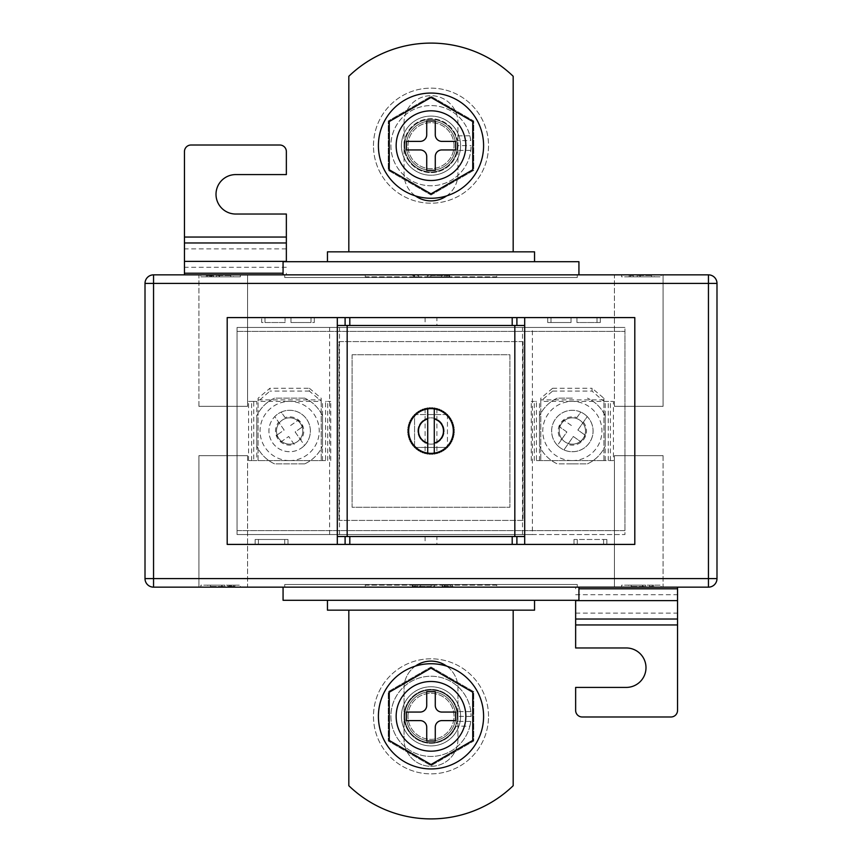 <?xml version="1.0" encoding="UTF-8"?>
<svg xmlns="http://www.w3.org/2000/svg" width="862" height="862" viewBox="0 0 862 862"><rect width="100%" height="100%" fill="white"/><g stroke="black" fill="none" stroke-linecap="round" stroke-linejoin="round"><path stroke-width="0.65" stroke-dasharray="4.31 3.23" d="M564.815 441.775A13.145 13.145 0 0 0 583.121 438.542A13.145 13.145 0 0 0 579.9 420.225A13.145 13.145 0 0 1 583.121 438.542A13.145 13.145 0 0 1 564.815 441.775A13.145 13.145 0 0 1 561.582 423.457A13.145 13.145 0 0 1 579.9 420.225A13.145 13.145 0 0 0 561.582 423.457A13.145 13.145 0 0 0 564.815 441.775M563.92 449.921L573.327 436.495L580.859 441.775L585.384 435.31L580.859 441.775L573.327 436.495L563.92 449.921A20.71 20.71 0 0 1 560.472 447.96A20.71 20.71 0 0 0 589.317 442.874A20.71 20.71 0 0 0 584.231 414.04A20.71 20.71 0 0 1 587.248 416.605L577.852 430.03L585.384 435.31L577.852 430.03L587.248 416.605A20.71 20.71 0 0 1 563.92 449.921A20.71 20.71 0 0 0 587.248 416.605M603.906 399.871L540.797 399.871L540.776 401.412L613.442 401.412L603.906 401.412L603.906 398.244L592.075 388.266L592.075 391.089L603.906 401.412M536.433 460.588L603.928 460.588L536.433 460.588L536.433 401.412L531.261 401.412L536.433 401.412M576.904 417.617L580.783 412.079A20.71 20.71 0 0 1 584.231 414.04A20.71 20.71 0 0 0 555.387 419.126A20.71 20.71 0 0 0 560.472 447.96A20.71 20.71 0 0 1 557.466 445.395L561.334 439.857A14.137 14.137 0 0 1 576.904 417.617L580.783 412.079A20.71 20.71 0 0 0 557.466 445.395L566.862 431.97L559.319 426.69L566.862 431.97L561.334 439.857M613.442 460.588L603.928 460.588L613.442 460.588L613.442 401.412M608.27 460.588L608.27 401.412M531.261 460.588L531.261 401.412M540.797 399.871L540.797 398.244L540.797 401.067L552.628 391.089L552.628 388.266L592.075 388.266M552.628 388.266L540.797 398.244M552.628 391.089L592.075 391.089M540.797 401.067L540.776 460.588L540.776 401.412M603.906 401.067L603.906 398.244M571.387 425.505L563.845 420.225L559.319 426.69L563.845 420.225L571.387 425.505M282.1 420.225A13.145 13.145 0 0 1 300.418 423.457A13.145 13.145 0 0 1 297.185 441.775A13.145 13.145 0 0 1 278.879 438.542A13.145 13.145 0 0 1 282.1 420.225A13.145 13.145 0 0 1 300.418 423.457A13.145 13.145 0 0 1 297.185 441.775A13.145 13.145 0 0 1 278.879 438.542A13.145 13.145 0 0 1 282.1 420.225M301.528 447.96A20.71 20.71 0 0 0 304.534 445.395L300.666 439.857A14.137 14.137 0 0 0 285.096 417.617L281.217 412.079A20.71 20.71 0 0 0 272.683 442.874A20.71 20.71 0 0 0 301.528 447.96A20.71 20.71 0 0 0 306.613 419.126A20.71 20.71 0 0 0 274.752 416.605L284.148 430.03L276.616 435.31L284.148 430.03L274.752 416.605A20.71 20.71 0 0 0 301.528 447.96M258.094 399.871L321.203 399.871L321.203 401.412L258.072 401.412L258.094 398.244L269.925 388.266L269.925 391.089L258.094 401.412M325.567 460.588L258.072 460.588L325.567 460.588L325.567 401.412L330.739 401.412L325.567 401.412M256.779 401.412L248.558 401.412L256.779 401.412L256.779 460.588L248.558 460.588L253.73 460.588L253.73 401.412M248.558 460.588L248.558 401.412M253.73 460.588L256.779 460.588M330.739 460.588L330.739 401.412M309.372 388.266L321.203 398.244L321.203 401.067L309.372 391.089L309.372 388.266L269.925 388.266M321.203 399.871L321.203 398.244M309.372 391.089L269.925 391.089M321.203 401.067L321.224 460.588L321.224 401.412M258.094 401.067L258.094 398.244M285.096 417.617L281.217 412.079A20.71 20.71 0 0 1 304.534 445.395L295.138 431.97L302.681 426.69L295.138 431.97L300.666 439.857M294.201 444.383L288.673 436.495L294.201 444.383A14.137 14.137 0 0 1 278.631 422.143M290.613 425.505L298.155 420.225L302.681 426.69L298.155 420.225L290.613 425.505M276.616 435.31L281.141 441.775L288.673 436.495L281.141 441.775L276.616 435.31M436.915 408.76L436.915 453.24M425.085 408.76L425.085 453.24M431 417.854A13.145 13.145 0 0 1 444.145 431A13.145 13.145 0 0 1 431 444.145A13.145 13.145 0 0 1 417.854 431A13.145 13.145 0 0 1 431 417.854A13.145 13.145 0 0 1 444.145 431A13.145 13.145 0 0 1 431 444.145A13.145 13.145 0 0 1 417.854 431A13.145 13.145 0 0 1 431 417.854A13.145 13.145 0 0 0 417.854 431A13.145 13.145 0 0 0 431 444.145A13.145 13.145 0 0 0 444.145 431A13.145 13.145 0 0 0 431 417.854A13.145 13.145 0 0 0 417.854 431A13.145 13.145 0 0 0 431 444.145A13.145 13.145 0 0 0 444.145 431A13.145 13.145 0 0 0 431 417.854M436.915 536.52L425.085 536.52L436.915 536.52L436.915 544.407L425.085 544.407L436.915 544.407M425.085 536.52L425.085 544.407M436.915 317.593L425.085 317.593L436.915 317.593L436.915 325.48L425.085 325.48L436.915 325.48M425.085 317.593L425.085 325.48M264.99 317.593L227.191 317.593L227.191 544.407L603.583 544.407L577.281 544.407L577.281 539.483L577.281 544.407L573.995 544.407L573.995 539.483L577.281 539.483L577.281 544.407L577.281 539.483L606.87 539.483L606.87 544.407L634.809 544.407L634.809 317.593L264.99 317.593L264.99 322.517L261.703 322.517L261.703 317.593L261.703 322.517L285.042 322.517L285.042 317.593L285.042 322.517L264.99 322.517L264.99 317.593L264.99 322.517L261.703 322.517L261.703 317.593L261.703 322.517L264.99 322.517L264.99 317.593M532.393 534.548L237.05 534.548L237.05 327.452L624.95 327.452L237.05 327.452L237.05 534.548L624.95 534.548L624.95 327.452L624.95 534.548L532.393 534.548L532.393 327.452M311.01 322.517L311.01 317.593L311.01 322.517L311.01 317.593L311.01 322.517L314.296 322.517L314.296 317.593L314.296 322.517L290.957 322.517L290.957 317.593L290.957 322.517L311.01 322.517M547.704 322.517L547.704 317.593L547.704 322.517L547.704 317.593L547.704 322.517L550.99 322.517L550.99 317.593L550.99 322.517L547.704 322.517L571.043 322.517L571.043 317.593L571.043 322.517L550.99 322.517L550.99 317.593L550.99 322.517L547.704 322.517M597.01 322.517L597.01 317.593L597.01 322.517L576.958 322.517L576.958 317.593L576.958 322.517L600.297 322.517L597.01 322.517L597.01 317.593L597.01 322.517L600.297 322.517L600.297 317.593L600.297 322.517L600.297 317.593L600.297 322.517L597.01 322.517M603.583 539.483L603.583 544.407L606.87 544.407L573.995 544.407L573.995 539.483L577.281 539.483L573.995 539.483L573.995 544.407L573.995 539.483L606.87 539.483L606.87 544.407L603.583 544.407L603.583 539.483L606.87 539.483L606.87 544.407L606.87 539.483L603.583 539.483L603.583 544.407L603.583 539.483M288.005 539.483L288.005 544.407L284.719 544.407L288.005 544.407L288.005 539.483L288.005 544.407L288.005 539.483L284.719 539.483L284.719 544.407L258.417 544.407L284.719 544.407L284.719 539.483L288.005 539.483L255.13 539.483L258.417 539.483L258.417 544.407L255.13 544.407L258.417 544.407L258.417 539.483L284.719 539.483L284.719 544.407L284.719 539.483L288.005 539.483M255.13 539.483L255.13 544.407L255.13 539.483L258.417 539.483L258.417 544.407L258.417 539.483L255.13 539.483L255.13 544.407L255.13 539.483M524.689 325.48L337.311 325.48M524.689 536.52L337.311 536.52M447.658 415.128A23.015 23.015 0 0 0 447.432 414.891L447.432 447.109A23.015 23.015 0 0 0 447.658 446.872M446.872 447.658A23.015 23.015 0 0 0 447.109 447.432L414.891 447.432A23.015 23.015 0 0 0 415.128 447.658M445.04 449.231A23.015 23.015 0 0 0 445.913 448.531M443.057 450.6A23.015 23.015 0 0 0 443.995 449.986M440.945 451.753A23.015 23.015 0 0 0 441.937 451.246M438.726 452.679A23.015 23.015 0 0 0 439.76 452.281M436.42 453.369L435.644 452.862L436.42 453.369A23.015 23.015 0 0 0 437.487 453.078M435.644 452.862L435.148 453.638A23.015 23.015 0 0 1 434.049 453.811L433.338 453.229L432.756 453.94A23.015 23.015 0 0 1 431.647 454.005L431 453.358L430.353 454.005A23.015 23.015 0 0 1 429.244 453.94L428.662 453.229L427.951 453.811A23.015 23.015 0 0 1 426.852 453.638L426.356 452.862L425.58 453.369A23.015 23.015 0 0 1 424.513 453.078M422.24 452.281A23.015 23.015 0 0 0 423.274 452.679M420.063 451.246A23.015 23.015 0 0 0 421.055 451.753M418.005 449.986A23.015 23.015 0 0 0 418.943 450.6M416.087 448.531A23.015 23.015 0 0 0 416.96 449.231M414.342 446.872A23.015 23.015 0 0 0 414.568 447.109L414.568 414.891A23.015 23.015 0 0 0 414.342 415.128M412.769 445.04A23.015 23.015 0 0 0 413.469 445.913M411.4 443.057A23.015 23.015 0 0 0 412.014 443.995M410.247 440.945A23.015 23.015 0 0 0 410.754 441.937M409.321 438.726A23.015 23.015 0 0 0 409.719 439.76M408.631 436.42A23.015 23.015 0 0 0 408.922 437.487M408.189 434.049A23.015 23.015 0 0 0 408.362 435.148M407.995 431.647A23.015 23.015 0 0 0 408.06 432.756M408.06 429.244A23.015 23.015 0 0 0 407.995 430.353M408.362 426.852A23.015 23.015 0 0 0 408.189 427.951M408.922 424.513A23.015 23.015 0 0 0 408.631 425.58M409.719 422.24A23.015 23.015 0 0 0 409.321 423.274M410.754 420.063A23.015 23.015 0 0 0 410.247 421.055M412.014 418.005A23.015 23.015 0 0 0 411.4 418.943M413.469 416.087A23.015 23.015 0 0 0 412.769 416.96M415.128 414.342A23.015 23.015 0 0 0 414.568 414.891M416.96 412.769A23.015 23.015 0 0 0 416.087 413.469M418.943 411.4A23.015 23.015 0 0 0 418.005 412.014M421.055 410.247A23.015 23.015 0 0 0 420.063 410.754M423.274 409.321A23.015 23.015 0 0 0 422.24 409.719M437.487 408.922A23.015 23.015 0 0 0 436.42 408.631L435.644 409.138L435.148 408.362A23.015 23.015 0 0 0 434.049 408.189L433.338 408.771L432.756 408.06A23.015 23.015 0 0 0 431.647 407.995L431 408.642L430.353 407.995A23.015 23.015 0 0 0 429.244 408.06L428.662 408.771L427.951 408.189A23.015 23.015 0 0 0 426.852 408.362L426.356 409.138L425.58 408.631A23.015 23.015 0 0 0 424.513 408.922M439.76 409.719A23.015 23.015 0 0 0 438.726 409.321M441.937 410.754A23.015 23.015 0 0 0 440.945 410.247M443.995 412.014A23.015 23.015 0 0 0 443.057 411.4M445.913 413.469A23.015 23.015 0 0 0 445.04 412.769M447.432 414.891A23.015 23.015 0 0 0 446.872 414.342M449.231 416.96A23.015 23.015 0 0 0 448.531 416.087M450.6 418.943A23.015 23.015 0 0 0 449.986 418.005M451.753 421.055A23.015 23.015 0 0 0 451.246 420.063M452.679 423.274A23.015 23.015 0 0 0 452.281 422.24M453.369 425.58A23.015 23.015 0 0 0 453.078 424.513M453.811 427.951A23.015 23.015 0 0 0 453.638 426.852M454.005 430.353A23.015 23.015 0 0 0 453.94 429.244M453.94 432.756A23.015 23.015 0 0 0 454.005 431.647M453.638 435.148A23.015 23.015 0 0 0 453.811 434.049M453.078 437.487A23.015 23.015 0 0 0 453.369 436.42M452.281 439.76A23.015 23.015 0 0 0 452.679 438.726M451.246 441.937A23.015 23.015 0 0 0 451.753 440.945M449.986 443.995A23.015 23.015 0 0 0 450.6 443.057M448.531 445.913A23.015 23.015 0 0 0 449.231 445.04M522.523 534.548L522.523 327.452M447.432 414.568L447.432 447.432L414.568 447.432L414.568 414.568L447.432 414.568M339.477 534.548L339.477 327.452M329.607 534.548L329.607 327.452M447.109 414.568L414.891 414.568M434.286 443.046L434.286 408.89M427.714 418.954L427.714 453.11M314.296 322.517L314.296 317.593L314.296 322.517M198.917 406.347L198.917 274.849L247.566 274.849L198.917 274.849L247.566 274.849L198.917 274.849L198.917 406.347L247.566 406.347L247.566 274.849L247.566 406.347L198.917 406.347M614.434 406.347L614.434 274.849L663.083 274.849L614.434 274.849L663.083 274.849L614.434 274.849L614.434 406.347L663.083 406.347L663.083 274.849L663.083 406.347L614.434 406.347M247.566 455.653L247.566 587.151L198.917 587.151L247.566 587.151L198.917 587.151L247.566 587.151L247.566 455.653L198.917 455.653L198.917 587.151L198.917 455.653L247.566 455.653M663.083 455.653L663.083 587.151L614.434 587.151L663.083 587.151L614.434 587.151L663.083 587.151L663.083 455.653L614.434 455.653L614.434 587.151L614.434 455.653L663.083 455.653M572.357 417.854A13.145 13.145 0 0 0 559.201 431A13.145 13.145 0 0 0 572.357 444.145A13.145 13.145 0 0 0 585.503 431A13.145 13.145 0 0 0 572.357 417.854A13.145 13.145 0 0 0 559.201 431A13.145 13.145 0 0 0 572.357 444.145A13.145 13.145 0 0 0 585.503 431A13.145 13.145 0 0 0 572.357 417.854M289.643 417.854A13.145 13.145 0 0 0 276.497 431A13.145 13.145 0 0 0 289.643 444.145A13.145 13.145 0 0 0 302.799 431A13.145 13.145 0 0 0 289.643 417.854A13.145 13.145 0 0 0 276.497 431A13.145 13.145 0 0 0 289.643 444.145A13.145 13.145 0 0 0 302.799 431A13.145 13.145 0 0 0 289.643 417.854M446.656 195.879A26.959 26.959 0 0 0 457.959 173.93L457.959 122.652A26.959 26.959 0 0 0 431 95.693A26.959 26.959 0 0 0 404.041 122.652L404.041 173.93A26.959 26.959 0 0 0 431 200.889A26.959 26.959 0 0 0 457.959 173.93L457.959 122.652A26.959 26.959 0 0 0 431 95.693A26.959 26.959 0 0 0 404.041 122.652L404.041 173.93A26.959 26.959 0 0 0 415.344 195.879M415.344 666.121A26.959 26.959 0 0 0 404.041 688.07L404.041 739.348A26.959 26.959 0 0 0 431 766.307A26.959 26.959 0 0 0 457.959 739.348L457.959 688.07A26.959 26.959 0 0 0 446.656 666.121M431 766.307A26.959 26.959 0 0 0 457.959 739.348L457.959 688.07A26.959 26.959 0 0 0 431 661.111A26.959 26.959 0 0 0 404.041 688.07L404.041 739.348A26.959 26.959 0 0 0 431 766.307M348.819 610.156L348.819 785.713A118.342 118.342 0 0 0 513.181 785.713L513.181 610.156L348.819 610.156L513.181 610.156M572.357 460.588A29.588 29.588 0 0 0 601.935 431A29.588 29.588 0 0 0 572.357 401.412A29.588 29.588 0 0 0 542.769 431A29.588 29.588 0 0 0 572.357 460.588M572.357 463.875L587.421 463.875A36.161 36.161 0 0 0 605.221 446.063A36.161 36.161 0 0 1 587.421 463.875L557.294 463.875A36.161 36.161 0 0 1 539.483 446.063A36.161 36.161 0 0 0 557.294 463.875L572.357 463.875M605.221 415.937L605.221 446.063L605.221 415.937A36.161 36.161 0 0 0 587.421 398.125A36.161 36.161 0 0 1 605.221 415.937M572.357 398.125L557.294 398.125A36.161 36.161 0 0 0 539.483 415.937A36.161 36.161 0 0 1 557.294 398.125L572.357 398.125M289.643 460.588A29.588 29.588 0 0 0 319.231 431A29.588 29.588 0 0 0 289.643 401.412A29.588 29.588 0 0 0 260.065 431A29.588 29.588 0 0 0 289.643 460.588M304.706 463.875L274.579 463.875A36.161 36.161 0 0 1 256.779 446.063A36.161 36.161 0 0 0 274.579 463.875L304.706 463.875A36.161 36.161 0 0 0 322.517 446.063A36.161 36.161 0 0 1 304.706 463.875M322.517 415.937L322.517 446.063L322.517 415.937A36.161 36.161 0 0 0 304.706 398.125A36.161 36.161 0 0 1 322.517 415.937M304.706 398.125L274.579 398.125A36.161 36.161 0 0 0 256.779 415.937A36.161 36.161 0 0 1 274.579 398.125L304.706 398.125M365.251 274.849L496.749 274.849L365.251 274.849L365.251 276.831L496.749 276.831L496.749 274.849L496.749 276.831L365.251 276.831L365.251 274.849M661.111 274.849L621.664 274.849L661.111 274.849L661.111 276.831L621.664 276.831L621.664 274.849L621.664 276.831L661.111 276.831L661.111 274.849M283.07 274.849L578.93 274.849L283.07 274.849L283.07 261.703L578.93 261.703L578.93 274.849M708.445 274.849L153.555 274.849A8.545 8.545 0 0 0 145.01 283.404L145.01 578.596L153.555 578.596L153.555 283.404L708.445 283.404L708.445 578.596L153.555 578.596L153.555 587.151L708.445 587.151L708.445 578.596L716.99 578.596L716.99 283.404A8.545 8.545 0 0 0 708.445 274.849A8.545 8.545 0 0 1 716.99 283.404L708.445 283.404L708.445 274.849M200.889 274.849L240.336 274.849L200.889 274.849L200.889 276.831L200.889 274.849M284.719 274.849L577.281 274.849L284.719 274.849L284.719 277.489L577.281 277.489L577.281 274.849L577.281 277.489L284.719 277.489L284.719 274.849M286.356 274.849L184.457 274.849L286.356 274.849L286.356 273.211L286.356 274.849M283.07 587.151L578.93 587.151L283.07 587.151L283.07 600.297L578.93 600.297L578.93 587.151M240.336 587.151L200.889 587.151L240.336 587.151L240.336 585.169L200.889 585.169L200.889 587.151L200.889 585.169L240.336 585.169L240.336 587.151M661.111 587.151L621.664 587.151L661.111 587.151L661.111 585.169L621.664 585.169L621.664 587.151L621.664 585.169L661.111 585.169L661.111 587.151M284.719 587.151L577.281 587.151L284.719 587.151L284.719 584.511L577.281 584.511L577.281 587.151L577.281 584.511L284.719 584.511L284.719 587.151M365.251 587.151L496.749 587.151L365.251 587.151L365.251 585.169L496.749 585.169L496.749 587.151L496.749 585.169L365.251 585.169L365.251 587.151M575.644 587.151L677.543 587.151L575.644 587.151L575.644 588.789L575.644 587.151M256.779 415.937L256.779 446.063L256.779 415.937M539.483 415.937L539.483 446.063L539.483 415.937M624.95 530.604L624.95 331.396L237.05 331.396L237.05 530.604L624.95 530.604L624.95 331.396L237.05 331.396L237.05 530.604L624.95 530.604M523.04 341.589L338.96 341.589L338.96 520.411L523.04 520.411L523.04 341.589L338.96 341.589L338.96 520.411L523.04 520.411L523.04 341.589M327.452 600.297L327.452 610.156L534.548 610.156L534.548 600.297L327.452 600.297L534.548 600.297M327.452 261.703L327.452 251.844L534.548 251.844L534.548 261.703L327.452 261.703L534.548 261.703M348.819 251.844L513.181 251.844L348.819 251.844L348.819 76.287A118.342 118.342 0 0 1 513.181 76.287L513.181 251.844M153.555 587.151A8.545 8.545 0 0 1 145.01 578.596A8.545 8.545 0 0 0 153.555 587.151M716.99 578.596A8.545 8.545 0 0 1 708.445 587.151A8.545 8.545 0 0 0 716.99 578.596M352.105 354.735L352.105 507.265L509.895 507.265L509.895 354.735L352.105 354.735L352.105 507.265L509.895 507.265L509.895 354.735L352.105 354.735M229.745 585.169L234.873 585.169L227.87 585.169L234.873 585.169L229.745 585.169L229.745 586.494L234.873 586.494L234.873 585.169L234.873 586.494L231.781 586.494L231.781 585.169M207.72 585.169L224.799 585.169L207.72 585.169L207.72 586.494L207.72 585.169M653.601 585.169L649.495 585.169L653.601 585.169L653.601 586.494L653.601 585.169M628.495 585.169L645.573 585.169L628.495 585.169L628.495 586.494L628.495 585.169M448.046 585.169L442.184 585.169L452.69 585.169L448.046 585.169L448.046 586.494L445.007 586.494L445.007 585.169M414.557 585.169L434.588 585.169L412.392 585.169L414.557 585.169L414.557 586.494L417.079 586.494L417.079 585.169L417.079 586.494L434.588 586.494L434.588 585.169L434.588 586.494L431.172 586.494L431.172 585.169L431.172 586.494L415.258 586.494L415.258 585.169M200.889 276.831L240.336 276.831L240.336 274.849L240.336 276.831L200.889 276.831M211.481 276.831L206.352 276.831L213.356 276.831L206.352 276.831L211.481 276.831L211.481 275.506L206.352 275.506L206.352 276.831L206.352 275.506L209.444 275.506L209.444 276.831M233.505 276.831L216.427 276.831L233.505 276.831L233.505 275.506L233.505 276.831M629.174 276.831L633.279 276.831L629.174 276.831L629.174 275.506L629.174 276.831M654.28 276.831L637.201 276.831L654.28 276.831L654.28 275.506L654.28 276.831M413.717 276.831L418.533 276.831L413.717 276.831L413.717 275.506L412.392 275.506L412.392 276.831L412.392 275.506L414.439 275.506L414.439 276.831L414.439 275.506L418.533 275.506L418.533 276.831L418.533 275.506L413.717 275.506M447.443 276.831L427.412 276.831L449.608 276.831L447.443 276.831L447.443 275.506L444.921 275.506L444.921 276.831L444.921 275.506L427.412 275.506L427.412 276.831L427.412 275.506L430.828 275.506L430.828 276.831L430.828 275.506L446.742 275.506L446.742 276.831M210.716 586.494L224.799 586.494L210.716 586.494L210.716 585.169M222.062 586.494L222.062 585.169L222.062 586.494M224.799 586.494L224.799 585.169L224.799 586.494M221.782 586.494L221.782 585.169M210.457 586.494L210.457 585.169L210.457 586.494M231.781 586.494L229.745 586.494M231.544 586.494L227.87 586.494L233.505 586.494L228.042 586.494L231.544 586.494L231.544 585.169M228.042 586.494L228.042 585.169M229.411 586.494L229.411 585.169M231.49 586.494L231.49 585.169M233.505 586.494L233.505 585.169M227.87 586.494L227.87 585.169L227.87 586.494M234.873 586.494L234.873 585.169M631.49 586.494L645.573 586.494L631.49 586.494L631.49 585.169M642.837 586.494L642.837 585.169L642.837 586.494M645.573 586.494L645.573 585.169L645.573 586.494M642.556 586.494L642.556 585.169M631.221 586.494L631.221 585.169L631.221 586.494M652.706 586.494L649.495 586.494L652.706 586.494L652.706 585.169M649.495 586.494L649.495 585.169L649.495 586.494M652.232 586.494L652.232 585.169L652.232 586.494M415.258 586.494L412.392 586.494L413.017 586.494L413.017 585.169M413.017 586.494L414.557 586.494M412.392 586.494L412.392 585.169M420.494 586.494L420.494 585.169M445.007 586.494L452.69 586.494L452.69 585.169L452.69 586.494L448.046 586.494M447.69 586.494L442.184 586.494L450.643 586.494L442.443 586.494L447.69 586.494L447.69 585.169M442.443 586.494L442.443 585.169M444.49 586.494L444.49 585.169M447.615 586.494L447.615 585.169M450.643 586.494L450.643 585.169M442.184 586.494L442.184 585.169L442.184 586.494M452.69 586.494L452.69 585.169M651.284 275.506L637.201 275.506L651.284 275.506L651.284 276.831M639.938 275.506L639.938 276.831L639.938 275.506M637.201 275.506L637.201 276.831L637.201 275.506M640.218 275.506L640.218 276.831M651.543 275.506L651.543 276.831L651.543 275.506M630.057 275.506L633.279 275.506L630.057 275.506L630.057 276.831M633.279 275.506L633.279 276.831L633.279 275.506M630.542 275.506L630.542 276.831L630.542 275.506M230.51 275.506L216.427 275.506L230.51 275.506L230.51 276.831M219.163 275.506L219.163 276.831L219.163 275.506M216.427 275.506L216.427 276.831L216.427 275.506M219.444 275.506L219.444 276.831M230.779 275.506L230.779 276.831L230.779 275.506M209.444 275.506L211.481 275.506M209.681 275.506L213.356 275.506L207.72 275.506L213.183 275.506L209.681 275.506L209.681 276.831M213.183 275.506L213.183 276.831M211.815 275.506L211.815 276.831M209.735 275.506L209.735 276.831M207.72 275.506L207.72 276.831M213.356 275.506L213.356 276.831L213.356 275.506M206.352 275.506L206.352 276.831M446.742 275.506L449.608 275.506L448.983 275.506L448.983 276.831M448.983 275.506L447.443 275.506M449.608 275.506L449.608 276.831M441.506 275.506L441.506 276.831M575.644 624.95L677.543 624.95L677.543 710.417A6.573 6.573 0 0 1 670.97 716.99L582.216 716.99A6.573 6.573 0 0 1 575.644 710.417L575.644 687.413L626.265 687.413A19.729 19.729 0 0 0 645.994 667.684A19.729 19.729 0 0 0 626.265 647.965L575.644 647.965L575.644 600.297M677.543 624.95L677.543 587.151M286.356 237.05L184.457 237.05L184.457 151.583A6.573 6.573 0 0 1 191.03 145.01L279.784 145.01A6.573 6.573 0 0 1 286.356 151.583L286.356 174.587L235.735 174.587A19.729 19.729 0 0 0 216.006 194.316A19.729 19.729 0 0 0 235.735 214.035L286.356 214.035L286.356 261.703M184.457 237.05L184.457 274.849M401.412 716.333A29.588 29.588 0 0 0 431 745.921A29.588 29.588 0 0 0 460.588 716.333A29.588 29.588 0 0 0 431 686.755A29.588 29.588 0 0 0 401.412 716.333A29.588 29.588 0 0 0 431 745.921A29.588 29.588 0 0 0 460.588 716.333A29.588 29.588 0 0 0 431 686.755A29.588 29.588 0 0 0 401.412 716.333M488.528 716.333A57.528 57.528 0 0 0 431 658.805A57.528 57.528 0 0 0 373.472 716.333A57.528 57.528 0 0 0 431 773.861A57.528 57.528 0 0 0 488.528 716.333A57.528 57.528 0 0 0 431 658.805A57.528 57.528 0 0 0 373.472 716.333A57.528 57.528 0 0 0 431 773.861A57.528 57.528 0 0 0 488.528 716.333M431 742.635A26.302 26.302 0 0 1 404.698 716.333A26.302 26.302 0 0 1 431 690.042A26.302 26.302 0 0 1 457.302 716.333A26.302 26.302 0 0 1 431 742.635A26.302 26.302 0 0 1 404.698 716.333A26.302 26.302 0 0 1 431 690.042A26.302 26.302 0 0 1 457.302 716.333A26.302 26.302 0 0 1 431 742.635M431 666.994L473.734 691.669L473.734 741.008L431 765.682L388.266 741.008L388.266 691.669L431 666.994L473.734 691.669L473.734 741.008L431 765.682L388.266 741.008L388.266 691.669L431 666.994M460.588 145.667A29.588 29.588 0 0 1 431 175.245A29.588 29.588 0 0 1 401.412 145.667A29.588 29.588 0 0 1 431 116.079A29.588 29.588 0 0 1 460.588 145.667A29.588 29.588 0 0 1 431 175.245A29.588 29.588 0 0 1 401.412 145.667A29.588 29.588 0 0 1 431 116.079A29.588 29.588 0 0 1 460.588 145.667M373.472 145.667A57.528 57.528 0 0 1 431 88.139A57.528 57.528 0 0 1 488.528 145.667A57.528 57.528 0 0 1 431 203.195A57.528 57.528 0 0 1 373.472 145.667A57.528 57.528 0 0 1 431 88.139A57.528 57.528 0 0 1 488.528 145.667A57.528 57.528 0 0 1 431 203.195A57.528 57.528 0 0 1 373.472 145.667M431 171.958A26.302 26.302 0 0 0 457.302 145.667A26.302 26.302 0 0 0 431 119.365A26.302 26.302 0 0 0 404.698 145.667A26.302 26.302 0 0 0 431 171.958A26.302 26.302 0 0 0 457.302 145.667A26.302 26.302 0 0 0 431 119.365A26.302 26.302 0 0 0 404.698 145.667A26.302 26.302 0 0 0 431 171.958M431 195.006L473.734 170.331L473.734 120.992L431 96.318L388.266 120.992L388.266 170.331L431 195.006L473.734 170.331L473.734 120.992L431 96.318L388.266 120.992L388.266 170.331L431 195.006M406.347 716.333A24.653 24.653 0 0 0 431 740.986A24.653 24.653 0 0 0 455.653 716.333A24.653 24.653 0 0 0 431 691.68A24.653 24.653 0 0 0 406.347 716.333A24.653 24.653 0 0 0 431 740.986A24.653 24.653 0 0 0 455.653 716.333A24.653 24.653 0 0 0 431 691.68A24.653 24.653 0 0 0 406.347 716.333M483.593 716.333A52.593 52.593 0 0 0 431 663.74A52.593 52.593 0 0 0 378.407 716.333A52.593 52.593 0 0 0 431 768.936A52.593 52.593 0 0 0 483.593 716.333M396.154 716.333A34.846 34.846 0 0 0 431 751.179A34.846 34.846 0 0 0 465.846 716.333A34.846 34.846 0 0 0 431 681.486A34.846 34.846 0 0 0 396.154 716.333M404.698 716.333A26.302 26.302 0 0 1 431 690.042A26.302 26.302 0 0 1 457.302 716.333A26.302 26.302 0 0 1 431 742.635A26.302 26.302 0 0 1 404.698 716.333A26.302 26.302 0 0 1 431 690.042A26.302 26.302 0 0 1 457.302 716.333A26.302 26.302 0 0 1 431 742.635A26.302 26.302 0 0 1 404.698 716.333M407.985 716.333A23.015 23.015 0 0 1 431 693.328A23.015 23.015 0 0 1 454.015 716.333A23.015 23.015 0 0 1 431 739.348A23.015 23.015 0 0 1 407.985 716.333A23.015 23.015 0 0 1 431 693.328A23.015 23.015 0 0 1 454.015 716.333A23.015 23.015 0 0 1 431 739.348A23.015 23.015 0 0 1 407.985 716.333M469.865 726.213L470.781 721.429A40.105 40.105 0 0 1 409.375 750.112A40.105 40.105 0 0 1 409.719 682.348A40.105 40.105 0 0 1 470.824 711.635L471.105 716.43A40.105 40.105 0 0 0 413.954 680.032A40.105 40.105 0 0 0 405.463 747.257A40.105 40.105 0 0 0 469.865 726.213L456.106 726.149A26.959 26.959 0 0 1 412.198 735.652A26.959 26.959 0 0 1 420.527 691.496A26.959 26.959 0 0 1 457.959 716.365L457.528 711.57A26.959 26.959 0 0 0 416.238 693.781A26.959 26.959 0 0 0 416.012 738.745A26.959 26.959 0 0 0 457.485 721.365L456.106 726.149M471.105 716.43L457.959 716.365M472.753 692.229L431 668.125L389.247 692.229L389.247 740.436L431 764.54L472.753 740.436L472.753 692.229M435.278 705.493L435.278 691.68L426.722 691.68L426.722 705.493A6.573 6.573 0 0 1 420.15 712.066L406.347 712.066L406.347 720.61L420.15 720.61A6.573 6.573 0 0 1 426.722 727.183L426.722 740.986L435.278 740.986L435.278 727.183A6.573 6.573 0 0 1 441.85 720.61L455.653 720.61L455.653 712.066L441.85 712.066A6.573 6.573 0 0 1 435.278 705.493M470.781 721.429L457.485 721.365M470.824 711.635L457.528 711.57M455.653 145.667A24.653 24.653 0 0 1 431 170.32A24.653 24.653 0 0 1 406.347 145.667A24.653 24.653 0 0 1 431 121.014A24.653 24.653 0 0 1 455.653 145.667A24.653 24.653 0 0 1 431 170.32A24.653 24.653 0 0 1 406.347 145.667A24.653 24.653 0 0 1 431 121.014A24.653 24.653 0 0 1 455.653 145.667M378.407 145.667A52.593 52.593 0 0 1 431 93.064A52.593 52.593 0 0 1 483.593 145.667A52.593 52.593 0 0 1 431 198.26A52.593 52.593 0 0 1 378.407 145.667M470.781 140.571L469.865 135.787A40.105 40.105 0 0 0 390.895 145.861A40.105 40.105 0 0 0 428.748 185.707A40.105 40.105 0 0 0 470.824 150.365L471.105 145.57A40.105 40.105 0 0 1 431.151 185.772A40.105 40.105 0 0 1 390.895 145.861A40.105 40.105 0 0 1 428.349 105.649A40.105 40.105 0 0 1 470.781 140.571L457.485 140.635L456.106 135.851A26.959 26.959 0 0 0 404.041 145.797A26.959 26.959 0 0 1 457.485 140.635M457.959 145.635L457.528 150.43A26.959 26.959 0 0 1 404.041 145.797A26.959 26.959 0 0 0 431.075 172.615A26.959 26.959 0 0 0 457.959 145.635L471.105 145.57M465.846 145.667A34.846 34.846 0 0 1 431 180.514A34.846 34.846 0 0 1 396.154 145.667A34.846 34.846 0 0 1 431 110.821A34.846 34.846 0 0 1 465.846 145.667M457.302 145.667A26.302 26.302 0 0 0 431 119.365A26.302 26.302 0 0 0 404.698 145.667A26.302 26.302 0 0 0 431 171.958A26.302 26.302 0 0 0 457.302 145.667A26.302 26.302 0 0 0 431 119.365A26.302 26.302 0 0 0 404.698 145.667A26.302 26.302 0 0 0 431 171.958A26.302 26.302 0 0 0 457.302 145.667M454.015 145.667A23.015 23.015 0 0 0 431 122.652A23.015 23.015 0 0 0 407.985 145.667A23.015 23.015 0 0 0 431 168.672A23.015 23.015 0 0 0 454.015 145.667A23.015 23.015 0 0 0 431 122.652A23.015 23.015 0 0 0 407.985 145.667A23.015 23.015 0 0 0 431 168.672A23.015 23.015 0 0 0 454.015 145.667M469.865 135.787L456.106 135.851M472.753 169.771L431 193.875L389.247 169.771L389.247 121.564L431 97.46L472.753 121.564L472.753 169.771M435.278 156.507L435.278 170.32L426.722 170.32L426.722 156.507A6.573 6.573 0 0 0 420.15 149.934L406.347 149.934L406.347 141.39L420.15 141.39A6.573 6.573 0 0 0 426.722 134.817L426.722 121.014L435.278 121.014L435.278 134.817A6.573 6.573 0 0 0 441.85 141.39L455.653 141.39L455.653 149.934L441.85 149.934A6.573 6.573 0 0 0 435.278 156.507M470.824 150.365L457.528 150.43M603.928 460.588L603.928 401.412L603.928 460.588M605.221 460.588L605.221 401.412M539.483 460.588L539.483 401.412M534.311 460.588L534.311 401.412M610.404 460.588L610.404 401.412M583.369 422.143A14.137 14.137 0 0 1 567.799 444.383M281.217 412.079A20.71 20.71 0 0 1 304.534 445.395M258.072 460.588L258.072 401.412L258.072 460.588M322.517 460.588L322.517 401.412M327.689 460.588L327.689 401.412M251.596 460.588L251.596 401.412M145.01 283.404A8.545 8.545 0 0 1 153.555 274.849L153.555 283.404L145.01 283.404M230.563 586.494L230.563 585.169M446.225 586.494L446.225 585.169M210.662 275.506L210.662 276.831M578.93 588.789L677.543 588.789M575.644 594.705L677.543 594.705M575.644 613.119L677.543 613.119M283.07 273.211L184.457 273.211M286.356 267.295L184.457 267.295M286.356 248.881L184.457 248.881"/><path stroke-width="1.29" d="M427.714 453.11A22.358 22.358 0 0 0 428.662 453.229L429.244 453.94L428.662 453.229L427.951 453.811A23.015 23.015 0 0 1 426.852 453.638L428.662 453.229A22.358 22.358 0 0 0 431 453.358L431.647 454.005L431 453.358L430.353 454.005A23.015 23.015 0 0 1 429.244 453.94L431 453.358A22.358 22.358 0 0 0 433.338 453.229L435.148 453.638A23.015 23.015 0 0 1 434.049 453.811L433.338 453.229L432.756 453.94A23.015 23.015 0 0 1 431.647 454.005L433.338 453.229A22.358 22.358 0 0 0 434.286 453.11L434.286 408.89A22.358 22.358 0 0 0 433.338 408.771L434.049 408.189A23.015 23.015 0 0 1 435.148 408.362L433.338 408.771L431.647 407.995A23.015 23.015 0 0 1 432.756 408.06L433.338 408.771A22.358 22.358 0 0 0 431 408.642L429.244 408.06A23.015 23.015 0 0 1 430.353 407.995L431 408.642A22.358 22.358 0 0 0 428.662 408.771L426.852 408.362A23.015 23.015 0 0 1 427.951 408.189L428.662 408.771A22.358 22.358 0 0 0 426.356 409.138L425.085 408.76L426.356 409.138L426.852 408.362L428.662 408.771L430.353 407.995L431 408.642L431.647 407.995L433.338 408.771L435.148 408.362L435.644 409.138L436.42 408.631A23.015 23.015 0 0 1 437.487 408.922L437.907 409.741L438.726 409.321A23.015 23.015 0 0 1 439.76 409.719L440.094 410.581L440.945 410.247A23.015 23.015 0 0 1 441.937 410.754L442.174 411.637L443.057 411.4A23.015 23.015 0 0 1 443.995 412.014L444.135 412.92L445.04 412.769A23.015 23.015 0 0 1 445.913 413.469L445.956 414.385L446.872 414.342A23.015 23.015 0 0 1 447.658 415.128L447.615 416.044L448.531 416.087A23.015 23.015 0 0 1 449.231 416.96L449.08 417.865L449.986 418.005A23.015 23.015 0 0 1 450.6 418.943L450.363 419.826L451.246 420.063A23.015 23.015 0 0 1 451.753 421.055L451.419 421.906L452.281 422.24A23.015 23.015 0 0 1 452.679 423.274L452.259 424.093L453.078 424.513A23.015 23.015 0 0 1 453.369 425.58L452.862 426.356L453.638 426.852A23.015 23.015 0 0 1 453.811 427.951L453.229 428.662L453.94 429.244A23.015 23.015 0 0 1 454.005 430.353L453.358 431L454.005 431.647A23.015 23.015 0 0 1 453.94 432.756L453.229 433.338L453.811 434.049A23.015 23.015 0 0 1 453.638 435.148L452.862 435.644L453.369 436.42A23.015 23.015 0 0 1 453.078 437.487L452.259 437.907L452.679 438.726A23.015 23.015 0 0 1 452.281 439.76L451.419 440.094L451.753 440.945A23.015 23.015 0 0 1 451.246 441.937L450.363 442.174L450.6 443.057A23.015 23.015 0 0 1 449.986 443.995L449.08 444.135L449.231 445.04A23.015 23.015 0 0 1 448.531 445.913L447.615 445.956L447.658 446.872A23.015 23.015 0 0 1 446.872 447.658L445.956 447.615L445.913 448.531A23.015 23.015 0 0 1 445.04 449.231L444.135 449.08L443.995 449.986A23.015 23.015 0 0 1 443.057 450.6L442.174 450.363L441.937 451.246A23.015 23.015 0 0 1 440.945 451.753L440.094 451.419L439.76 452.281A23.015 23.015 0 0 1 438.726 452.679L437.907 452.259L437.487 453.078A23.015 23.015 0 0 1 436.42 453.369L435.644 452.862L435.148 453.638L433.338 453.229L431.647 454.005L431 453.358L430.353 454.005L428.662 453.229L426.852 453.638L426.356 452.862L425.085 453.24L426.356 452.862A22.358 22.358 0 0 0 427.714 453.11L427.714 418.954A12.488 12.488 0 0 0 427.714 443.046M337.311 317.593L227.191 317.593L227.191 544.407L524.689 544.407L524.689 325.48L512.2 325.48L512.2 317.593L337.311 317.593L337.311 325.48L349.8 325.48L349.8 317.593M524.689 544.407L634.809 544.407L634.809 317.593L512.2 317.593M347.17 536.52L347.17 325.48M514.829 536.52L514.829 325.48M424.513 453.078L424.093 452.259L423.274 452.679A23.015 23.015 0 0 1 422.24 452.281L421.906 451.419L421.055 451.753A23.015 23.015 0 0 1 420.063 451.246L419.826 450.363L418.943 450.6A23.015 23.015 0 0 1 418.005 449.986L417.865 449.08L416.96 449.231A23.015 23.015 0 0 1 416.087 448.531L416.044 447.615L415.128 447.658A23.015 23.015 0 0 1 414.342 446.872L414.385 445.956L413.469 445.913A23.015 23.015 0 0 1 412.769 445.04L412.92 444.135L412.014 443.995A23.015 23.015 0 0 1 411.4 443.057L411.637 442.174L410.754 441.937A23.015 23.015 0 0 1 410.247 440.945L410.581 440.094L409.719 439.76A23.015 23.015 0 0 1 409.321 438.726L409.741 437.907L408.922 437.487A23.015 23.015 0 0 1 408.631 436.42L409.138 435.644L408.362 435.148A23.015 23.015 0 0 1 408.189 434.049L408.771 433.338L408.06 432.756A23.015 23.015 0 0 1 407.995 431.647L408.642 431L407.995 430.353A23.015 23.015 0 0 1 408.06 429.244L408.771 428.662L408.189 427.951A23.015 23.015 0 0 1 408.362 426.852L409.138 426.356L408.631 425.58A23.015 23.015 0 0 1 408.922 424.513L409.741 424.093L409.321 423.274A23.015 23.015 0 0 1 409.719 422.24L410.581 421.906L410.247 421.055A23.015 23.015 0 0 1 410.754 420.063L411.637 419.826L411.4 418.943A23.015 23.015 0 0 1 412.014 418.005L412.92 417.865L412.769 416.96A23.015 23.015 0 0 1 413.469 416.087L414.385 416.044L414.342 415.128A23.015 23.015 0 0 1 415.128 414.342L416.044 414.385L416.087 413.469A23.015 23.015 0 0 1 416.96 412.769L417.865 412.92L418.005 412.014A23.015 23.015 0 0 1 418.943 411.4L419.826 411.637L420.063 410.754A23.015 23.015 0 0 1 421.055 410.247L421.906 410.581L422.24 409.719A23.015 23.015 0 0 1 423.274 409.321L424.093 409.741L424.513 408.922A23.015 23.015 0 0 1 425.58 408.631L426.356 409.138A22.358 22.358 0 0 0 426.356 452.862L425.58 453.369A23.015 23.015 0 0 1 424.513 453.078L424.093 452.259L423.274 452.679M337.311 544.407L337.311 325.48M337.311 536.52L349.8 536.52L349.8 544.407M349.8 536.52L512.2 536.52L512.2 544.407M524.689 536.52L512.2 536.52M349.8 325.48L512.2 325.48M434.286 418.954A12.488 12.488 0 0 1 434.286 443.046L434.286 453.11A22.358 22.358 0 0 0 434.286 408.89M427.714 408.89L427.714 418.954L427.714 408.89M435.148 453.638L435.644 452.862L435.148 453.638M435.644 409.138L435.148 408.362L435.644 409.138L436.42 408.631L435.644 409.138M426.852 453.638L426.356 452.862L426.852 453.638M422.24 452.281L421.906 451.419L421.055 451.753M420.063 451.246L419.826 450.363L418.943 450.6M418.005 449.986L417.865 449.08L416.96 449.231M416.087 448.531L416.044 447.615L415.128 447.658M414.342 446.872L414.385 445.956L413.469 445.913M412.769 445.04L412.92 444.135L412.014 443.995M411.4 443.057L411.637 442.174L410.754 441.937M410.247 440.945L410.581 440.094L409.719 439.76M409.321 438.726L409.741 437.907L408.922 437.487M408.631 436.42L409.138 435.644L408.362 435.148M408.189 434.049L408.771 433.338L408.06 432.756M407.995 431.647L408.642 431L407.995 430.353M408.06 429.244L408.771 428.662L408.189 427.951M408.362 426.852L409.138 426.356L408.631 425.58M408.922 424.513L409.741 424.093L409.321 423.274M409.719 422.24L410.581 421.906L410.247 421.055M410.754 420.063L411.637 419.826L411.4 418.943M412.014 418.005L412.92 417.865L412.769 416.96M413.469 416.087L414.385 416.044L414.342 415.128M415.128 414.342L416.044 414.385L416.087 413.469M416.96 412.769L417.865 412.92L418.005 412.014M418.943 411.4L419.826 411.637L420.063 410.754M421.055 410.247L421.906 410.581L422.24 409.719M423.274 409.321L424.093 409.741L424.513 408.922M426.356 409.138L426.852 408.362L426.356 409.138M428.662 408.771L429.244 408.06L428.662 408.771M431 408.642L431.647 407.995L431 408.642M437.487 408.922L437.907 409.741L438.726 409.321M439.76 409.719L440.094 410.581L440.945 410.247M441.937 410.754L442.174 411.637L443.057 411.4M443.995 412.014L444.135 412.92L445.04 412.769M445.913 413.469L445.956 414.385L446.872 414.342M447.658 415.128L447.615 416.044L448.531 416.087M449.231 416.96L449.08 417.865L449.986 418.005M450.6 418.943L450.363 419.826L451.246 420.063M451.753 421.055L451.419 421.906L452.281 422.24M452.679 423.274L452.259 424.093L453.078 424.513M453.369 425.58L452.862 426.356L453.638 426.852M453.811 427.951L453.229 428.662L453.94 429.244M454.005 430.353L453.358 431L454.005 431.647M453.94 432.756L453.229 433.338L453.811 434.049M453.638 435.148L452.862 435.644L453.369 436.42M453.078 437.487L452.259 437.907L452.679 438.726M452.281 439.76L451.419 440.094L451.753 440.945M451.246 441.937L450.363 442.174L450.6 443.057M449.986 443.995L449.08 444.135L449.231 445.04M448.531 445.913L447.615 445.956L447.658 446.872M446.872 447.658L445.956 447.615L445.913 448.531M445.04 449.231L444.135 449.08L443.995 449.986M443.057 450.6L442.174 450.363L441.937 451.246M440.945 451.753L440.094 451.419L439.76 452.281M438.726 452.679L437.907 452.259L437.487 453.078M436.42 453.369L435.644 452.862L436.42 453.369M415.344 195.879A26.959 26.959 0 0 0 446.656 195.879M348.819 610.156L348.819 785.713A118.342 118.342 0 0 0 513.181 785.713L513.181 610.156M153.555 274.849L708.445 274.849A8.545 8.545 0 0 1 716.99 283.404L716.99 578.596A8.545 8.545 0 0 1 708.445 587.151L153.555 587.151A8.545 8.545 0 0 1 145.01 578.596L145.01 283.404A8.545 8.545 0 0 1 153.555 274.849L153.555 578.596L708.445 578.596L708.445 283.404L145.01 283.404M446.656 666.121A26.959 26.959 0 0 0 415.344 666.121M327.452 600.297L327.452 610.156L534.548 610.156L534.548 600.297M327.452 261.703L327.452 251.844L534.548 251.844L534.548 261.703M283.07 587.151L283.07 600.297L578.93 600.297L578.93 587.151M283.07 274.849L283.07 261.703L578.93 261.703L578.93 274.849M348.819 251.844L348.819 76.287A118.342 118.342 0 0 1 513.181 76.287L513.181 251.844M575.644 600.297L575.644 647.965L626.265 647.965A19.729 19.729 0 0 1 645.994 667.684A19.729 19.729 0 0 1 626.265 687.413L575.644 687.413L575.644 710.417A6.573 6.573 0 0 0 582.216 716.99L670.97 716.99A6.573 6.573 0 0 0 677.543 710.417L677.543 587.151M286.356 261.703L286.356 214.035L235.735 214.035A19.729 19.729 0 0 1 216.006 194.316A19.729 19.729 0 0 1 235.735 174.587L286.356 174.587L286.356 151.583A6.573 6.573 0 0 0 279.784 145.01L191.03 145.01A6.573 6.573 0 0 0 184.457 151.583L184.457 274.849M483.593 716.333A52.593 52.593 0 0 0 431 663.74A52.593 52.593 0 0 0 378.407 716.333A52.593 52.593 0 0 0 431 768.936A52.593 52.593 0 0 0 483.593 716.333M396.154 716.333A34.846 34.846 0 0 0 431 751.179A34.846 34.846 0 0 0 465.846 716.333A34.846 34.846 0 0 0 431 681.486A34.846 34.846 0 0 0 396.154 716.333M472.753 692.229L431 668.125L389.247 692.229L389.247 740.436L431 764.54L472.753 740.436L472.753 692.229M426.722 727.183L426.722 740.986L435.278 740.986L435.278 727.183A6.573 6.573 0 0 1 441.85 720.61L455.653 720.61L455.653 712.066L441.85 712.066A6.573 6.573 0 0 1 435.278 705.493L435.278 691.68L426.722 691.68L426.722 705.493A6.573 6.573 0 0 1 420.15 712.066L406.347 712.066L406.347 720.61L420.15 720.61A6.573 6.573 0 0 1 426.722 727.183M378.407 145.667A52.593 52.593 0 0 1 431 93.064A52.593 52.593 0 0 1 483.593 145.667A52.593 52.593 0 0 1 431 198.26A52.593 52.593 0 0 1 378.407 145.667M465.846 145.667A34.846 34.846 0 0 1 431 180.514A34.846 34.846 0 0 1 396.154 145.667A34.846 34.846 0 0 1 431 110.821A34.846 34.846 0 0 1 465.846 145.667M472.753 169.771L431 193.875L389.247 169.771L389.247 121.564L431 97.46L472.753 121.564L472.753 169.771M426.722 134.817L426.722 121.014L435.278 121.014L435.278 134.817A6.573 6.573 0 0 0 441.85 141.39L455.653 141.39L455.653 149.934L441.85 149.934A6.573 6.573 0 0 0 435.278 156.507L435.278 170.32L426.722 170.32L426.722 156.507A6.573 6.573 0 0 0 420.15 149.934L406.347 149.934L406.347 141.39L420.15 141.39A6.573 6.573 0 0 0 426.722 134.817M524.689 325.48L524.689 317.593M345.102 536.52L345.102 544.407M516.898 536.52L516.898 544.407M516.898 325.48L516.898 317.593M345.102 325.48L345.102 317.593M153.555 587.151L153.555 578.596L145.01 578.596M716.99 578.596L708.445 578.596L708.445 587.151M708.445 274.849L708.445 283.404L716.99 283.404M575.644 624.95L677.543 624.95M575.644 619.035L677.543 619.035M575.644 600.62L677.543 600.62M578.93 588.789L677.543 588.789M283.07 273.211L184.457 273.211M286.356 237.05L184.457 237.05M286.356 242.965L184.457 242.965M286.356 261.38L184.457 261.38"/></g></svg>
